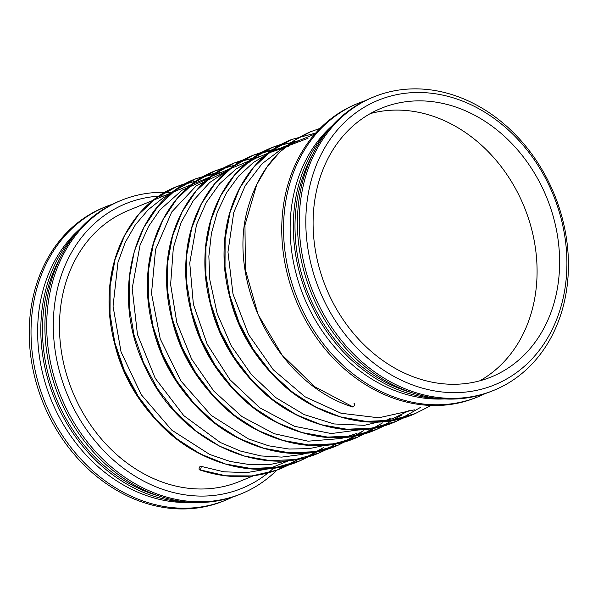 <?xml version="1.0" encoding="UTF-8"?>
<svg xmlns="http://www.w3.org/2000/svg" width="598" height="598" viewBox="0 0 598 598"><rect width="100%" height="100%" fill="white"/><g stroke="black" fill="none" stroke-linecap="round" stroke-linejoin="round"><path stroke-width="0.9" d="M307.835 196.174A153.723 126.23 -112.3 0 1 520.417 142.16A153.723 126.23 -112.3 0 1 480.814 389.38A153.723 126.23 -112.3 0 1 307.835 196.174M314.997 198.76A145.157 119.196 -112.3 0 1 381.33 108.245A145.157 119.196 -112.3 0 1 546.654 197.385A145.157 119.196 -112.3 0 1 491.384 376.897A145.157 119.196 -112.3 0 1 362.545 343.289A145.157 119.196 -112.3 0 1 314.997 198.76M301.302 195.763A158.515 130.162 -112.3 0 1 373.735 96.928A158.515 130.162 -112.3 0 1 554.271 194.268A158.515 130.162 -112.3 0 1 493.918 390.292A158.515 130.162 -112.3 0 1 353.224 353.597A158.515 130.162 -112.3 0 1 301.302 195.763M493.918 390.292L492.117 391.025A158.515 130.162 -112.3 0 1 351.422 354.33A158.515 130.162 -112.3 0 1 299.501 196.503A158.515 130.162 -112.3 0 1 371.934 97.668L373.735 96.928M411.297 392.512A153.723 126.23 -112.3 0 1 297.012 200.607A153.723 126.23 -112.3 0 1 313.307 153.305M440.3 398.649A155.174 127.419 -112.3 0 1 295.352 200.352A155.174 127.419 -112.3 0 1 329.67 128.585M444.284 398.933A153.723 126.23 -112.3 0 1 292.16 202.595A153.723 126.23 -112.3 0 1 332.309 125.587M485.075 393.626A158.515 130.162 -112.3 0 1 478.236 396.713A158.515 130.162 -112.3 0 1 337.541 360.018A158.515 130.162 -112.3 0 1 285.627 202.184A158.515 130.162 -112.3 0 1 358.06 103.349A158.515 130.162 -112.3 0 1 365.101 100.748M478.236 396.713L476.434 397.453A158.515 130.162 -112.3 0 1 335.74 360.758A158.515 130.162 -112.3 0 1 283.826 202.924A158.515 130.162 -112.3 0 1 356.259 104.089L358.06 103.349M239.357 481.547L253.455 475.776L239.357 481.547A146.465 120.265 -112.3 0 1 109.359 447.64A146.465 120.265 -112.3 0 1 61.385 301.811A146.465 120.265 -112.3 0 1 128.316 210.481L314.765 134.102L128.316 210.481M274.826 467.016A153.723 126.23 -112.3 0 1 122.657 467.636A153.723 126.23 -112.3 0 1 55.322 299.62A153.723 126.23 -112.3 0 1 163.785 195.957M276.844 470.17A158.515 130.162 -112.3 0 1 241.398 493.731A158.515 130.162 -112.3 0 1 100.703 457.036A158.515 130.162 -112.3 0 1 48.782 299.209A158.515 130.162 -112.3 0 1 121.222 200.367A158.515 130.162 -112.3 0 1 171.85 192.653M241.398 493.731L239.596 494.471A158.515 130.162 -112.3 0 1 98.902 457.776A158.515 130.162 -112.3 0 1 46.98 299.949A158.515 130.162 -112.3 0 1 119.421 201.107L121.222 200.367M158.776 495.959A153.723 126.23 -112.3 0 1 44.491 304.053A153.723 126.23 -112.3 0 1 60.787 256.744M187.779 502.096A155.174 127.419 -112.3 0 1 42.839 303.799A155.174 127.419 -112.3 0 1 77.149 232.031M191.764 502.38A153.723 126.23 -112.3 0 1 39.64 306.041A153.723 126.23 -112.3 0 1 79.788 229.034M232.555 497.073A158.515 130.162 -112.3 0 1 225.715 500.16A158.515 130.162 -112.3 0 1 85.028 463.465A158.515 130.162 -112.3 0 1 33.107 305.63A158.515 130.162 -112.3 0 1 105.54 206.796A158.515 130.162 -112.3 0 1 112.581 204.195M225.715 500.16L223.914 500.892A158.515 130.162 -112.3 0 1 83.227 464.198A158.515 130.162 -112.3 0 1 31.305 306.37A158.515 130.162 -112.3 0 1 103.738 207.528L105.54 206.796M370.349 113.568A145.157 119.196 -112.3 0 1 524.117 206.616A145.157 119.196 -112.3 0 1 479.828 380.806M199.822 469.811A1.884 0.867 109.9 0 1 199.47 469.834A1.884 0.867 109.9 0 1 199.291 467.771A1.884 0.867 109.9 0 1 200.741 466.283A1.884 0.867 109.9 0 1 201.025 467.995A1.884 0.867 109.9 0 1 199.822 469.811L225.924 475.799L251.893 475.933L276.725 470.207L299.434 458.838M353.141 406.999A1.884 0.867 109.9 0 1 352.79 407.029A1.884 0.867 109.9 0 1 352.775 407.021C275.895 383.46 223.846 278.115 249.583 202.61C260.638 168.128 281.067 144.469 310.878 131.62L294.268 140.41L279.468 152.37L266.85 167.216L256.736 184.573L244.963 225.05L245.404 269.833L258.097 314.541L281.912 354.801L314.623 386.667L353.141 406.999A1.884 0.867 109.9 0 0 354.352 405.182A1.884 0.867 109.9 0 0 354.061 403.471M186.501 183.167L176.761 186.561L156.168 198.117L138.594 214.547L124.72 235.238L115.1 259.368L110.129 286.001L110.025 314.114L114.809 342.609L124.324 370.379L138.228 396.362L156.003 419.534L176.993 439.007L200.42 454.009L225.394 463.973L250.996 468.496L276.246 467.389L300.233 460.692L318.607 450.982M222.09 172.067L195.89 178.72L175.319 190.276L157.745 206.721L143.871 227.404L134.258 251.541L129.295 278.175L129.19 306.288L133.982 334.783L143.498 362.552L157.401 388.528L175.184 411.701L196.174 431.165L219.601 446.168L244.582 456.125L270.176 460.647L295.434 459.541L319.392 452.843L337.773 443.133M224.848 167.462L215.093 170.856L194.5 182.412L176.926 198.85L163.052 219.533L153.432 243.663L148.461 270.303L148.356 298.409L153.14 326.904L162.656 354.681L176.552 380.657L194.328 403.829L215.325 423.302L238.744 438.312L263.725 448.268L289.32 452.791L314.578 451.692L338.543 444.994L356.939 435.284M244.006 159.614L234.237 163.015L213.643 174.579L196.077 191.016L182.203 211.707L172.59 235.836L167.627 262.477L167.522 290.583L172.314 319.078L181.829 346.855L195.733 372.831L213.516 395.996L234.506 415.468L257.932 430.47L282.914 440.427L308.508 444.942L333.759 443.836L357.746 437.131L376.105 427.435M263.18 151.757L253.41 155.159L232.831 166.707L215.258 183.145L201.384 203.836L191.764 227.965L186.793 254.599L186.688 282.704L191.472 311.199L200.988 338.976L214.884 364.952L232.659 388.132L253.649 407.597L277.076 422.607L302.057 432.571L327.652 437.086L352.91 435.987L376.875 429.297L386.271 424.901M282.338 143.916L272.568 147.31L251.975 158.874L234.409 175.319L220.535 196.002L210.922 220.139L205.959 246.772L205.854 274.886L210.646 303.38L220.161 331.15L234.065 357.126L251.84 380.298L272.838 399.763L296.264 414.765L321.238 424.722L346.84 429.237L372.091 428.131L396.055 421.433L405.437 417.053M291.757 139.454L271.163 151.01L253.582 167.447L239.708 188.131L230.095 212.26L225.125 238.894L225.02 267.007L229.804 295.502L239.312 323.279L253.216 349.254L270.991 372.427L291.981 391.899L315.408 406.909L340.389 416.866L365.983 421.388L391.234 420.282L415.206 413.592L431.121 405.466L415.221 413.584C378.968 427.45 342.318 423.384 305.257 401.393C259.285 373.87 226.134 315.983 224.347 261.259C221.133 206.37 248.955 156.213 291.742 139.461L315.677 133.07L291.757 139.454C239.783 159.397 211.812 228.062 229.184 294.388C248.372 383.101 344.523 445.831 415.206 413.592L431.136 405.466M320.079 128.383L310.9 131.612M199.47 469.834C227.868 479.319 255.062 478.893 281.06 468.54M200.741 466.276L223.749 471.792L246.742 472.629L268.943 468.757L289.634 460.318M171.805 192.945L162.985 197.983L148.125 209.801L135.372 224.773L125.214 242.452L117.985 262.305L113.044 306.236L121.043 351.886L141.225 394.65L171.776 430.141L209.681 454.443L230.073 461.439L250.502 464.736L270.759 464.354L290.314 460.251M308.127 452.813L308.77 452.477M208.747 178.376L182.024 190.216L159.838 209.995L148.603 226.343L140.022 245.3L132.18 288.505L137.458 334.476L155.233 378.31L183.736 415.588L220.236 442.46L240.381 451.019L261.072 455.945L281.703 457.104L301.594 454.525L309.525 452.394M327.338 444.949L327.951 444.62M227.913 170.527L196.406 185.672L171.738 211.969L155.57 249.463L151.503 293.469L160.234 338.842L180.805 380.851L211.176 415.363L248.491 438.954L268.659 445.802L289.133 449.053L309.345 448.612L328.676 444.546M346.511 437.093L347.117 436.772M250.54 161.826L245.464 163.119M229.288 169.398L209.696 182.517L193.401 200.472L181.082 222.553L173.33 247.826L170.617 284.521L176.821 322.614L191.554 358.987L213.748 391.032L241.876 416.537L274.063 433.677L308.082 441.189L341.301 438.498L356.871 433.408M255.652 158.321L236.33 168.815L219.638 183.765L206.175 202.647L196.488 224.766L189.745 263.015L193.363 304.188L207.185 344.239L229.983 379.737L259.883 407.851L294.56 426.322L331.299 433.55L366.993 428.841M384.835 421.396L390.165 418.361M288.849 146.136L270.296 152.423L253.425 162.469L238.714 175.999L226.59 192.653L217.395 211.961L211.415 233.377L208.859 256.288L209.838 279.961L217.201 313.666L231.284 345.831L251.265 374.393L275.999 397.737L304.12 414.571L334.125 423.952L364.346 425.32L392.998 418.593L409.331 410.505M308.037 138.273L283.377 147.646L262.074 163.725L245.217 185.701L233.766 212.44L227.958 251.982L233.003 294.104L248.574 334.551L273.256 369.736L304.95 396.743L341.122 413.278L378.743 417.8L414.407 409.839M309.615 456.311L300.233 460.692C263.98 474.558 227.322 470.491 190.269 448.5C144.297 420.977 111.146 363.091 109.359 308.366C106.145 253.47 133.967 203.32 176.746 186.569L196.757 180.783M290.501 464.138L281.082 468.533M176.761 186.561C124.795 206.504 96.824 275.17 114.188 341.495C133.384 430.209 229.535 492.939 300.211 460.699L323.623 447.498M222.157 172.045L195.905 178.72M328.795 448.448L319.414 452.836C259.211 479.454 178.503 439.784 146.114 369.063C108.485 295.165 133.414 201.945 195.89 178.72L215.923 172.934M319.392 452.843L337.803 443.125M224.863 167.455L215.093 170.856C163.127 190.799 135.148 259.465 152.52 325.79C171.716 414.504 267.859 477.234 338.543 444.994L361.954 431.793M363.315 430.769L338.558 444.987C302.311 458.853 265.654 454.786 228.6 432.795C182.629 405.272 149.478 347.386 147.684 292.661C144.477 237.772 172.299 187.615 215.078 170.864L235.089 165.085M244.029 159.606L234.237 163.015L260.489 156.34M382.481 422.921L357.746 437.131C321.462 451.012 284.775 446.938 247.692 424.901C201.743 397.356 168.636 339.485 166.849 284.783C163.65 229.909 191.457 179.781 234.222 163.022C182.3 182.966 154.336 251.586 171.671 317.882C190.837 406.625 287.025 469.408 357.724 437.138L376.135 427.428M279.655 148.491L253.425 155.159C201.451 175.102 173.48 243.767 190.852 310.093C210.048 398.799 306.191 461.536 376.875 429.297L401.639 415.072M386.293 424.894L376.889 429.289C340.643 443.155 303.986 439.089 266.925 417.098C220.961 389.575 187.802 331.681 186.015 276.964C182.809 222.067 210.631 171.91 253.41 155.159L273.421 149.38M282.353 143.901L272.568 147.31C220.625 167.261 192.661 235.881 210.003 302.184C229.169 390.928 325.357 453.703 396.055 421.433L420.805 407.216L396.07 421.426C359.787 435.314 323.107 431.233 286.016 409.204C240.075 381.651 206.96 323.787 205.181 269.085C201.982 214.211 229.789 164.076 272.553 147.317L298.821 140.635"/></g></svg>
